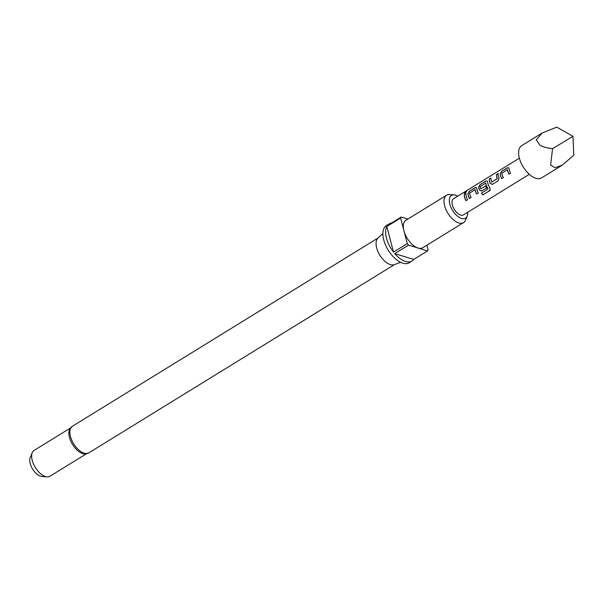 <?xml version="1.0" encoding="UTF-8"?>
<svg xmlns="http://www.w3.org/2000/svg" width="604" height="604" viewBox="0 0 604 604"><rect width="100%" height="100%" fill="white"/><g stroke="black" fill="none" stroke-linecap="round" stroke-linejoin="round"><path stroke-width="0.91" d="M466.514 191.325L464.506 193.189M465.193 193.008C466.65 191.589 466.862 191.068 465.82 191.438L464.423 193.137L465.193 193.008M466.499 191.219L465.82 191.438M469.572 193.091L475.137 189.656A9.475 4.923 58.4 0 0 476.662 194.058L478.315 193.038A9.475 4.923 58.4 0 1 476.76 188.388L476.329 187.534L475.129 187.678L469.338 191.249L467.874 193.854A9.475 4.923 58.4 0 0 469.436 198.512L471.09 197.493A9.475 4.923 58.4 0 1 469.572 193.091M475.008 189.603L475.265 189.716A9.287 4.824 58.4 0 0 476.745 194.005M481.539 193.099A9.287 4.824 58.4 0 0 482.845 194.866L489.738 190.675L490.033 188.048A9.475 4.923 58.4 0 1 487.511 181.759L487.081 180.906L485.888 181.057L480.097 184.62L478.632 187.232A9.475 4.923 58.4 0 0 479.349 189.996L481.735 190.932L486.484 188.01A9.475 4.923 58.4 0 1 485.593 185.987L480.731 188.818A9.475 4.923 58.4 0 1 480.142 186.576L485.714 183.148A9.475 4.923 58.4 0 0 488.032 188.924L481.456 193.152A9.475 4.923 58.4 0 0 482.792 194.956L490.252 190.162M485.586 183.088L485.843 183.208A9.287 4.824 58.4 0 0 488.115 188.863L488.002 189.12M485.616 186.055L480.731 188.818M481.328 191.113L481.735 190.932M498.285 180.739L498.987 177.901A9.475 4.923 58.4 0 1 498.187 173.476L496.533 174.496A9.475 4.923 58.4 0 0 497.235 178.648L491.664 182.083A9.475 4.923 58.4 0 1 490.961 177.931L489.308 178.95A9.475 4.923 58.4 0 0 490.108 183.367L492.494 184.311L498.285 180.739M492.086 184.484L492.494 184.311M498.179 173.658L496.662 174.594A9.287 4.824 58.4 0 0 497.356 178.663L491.664 182.083M501.841 173.212L507.413 169.784A9.475 4.923 58.4 0 0 508.93 174.186L510.591 173.167A9.475 4.923 58.4 0 1 509.029 168.508L508.598 167.655L507.398 167.806L501.607 171.37L500.142 173.982A9.475 4.923 58.4 0 0 501.705 178.633L503.359 177.614A9.475 4.923 58.4 0 1 501.841 173.212M507.277 169.724L507.541 169.845A9.287 4.824 58.4 0 0 509.021 174.133M465.918 193.356L464.265 194.375A9.475 4.923 58.4 0 0 465.903 200.687L467.564 199.667A9.475 4.923 58.4 0 1 465.918 193.356M519.372 158.188L453.536 198.739A9.475 4.923 58.4 0 0 453.151 207.172A9.475 4.923 58.4 0 0 460.656 215.069A9.475 4.923 58.4 0 0 463.472 214.873L529.308 174.329M88.796 452.879A15.636 8.116 58.4 0 1 78.663 449.867A15.636 8.116 58.4 0 1 70.479 436.466A15.636 8.116 58.4 0 1 72.397 426.25L69.52 429.618A15.16 7.875 58.4 0 0 69.445 437.387A15.16 7.875 58.4 0 0 84.492 453.936L88.796 452.879L394.623 264.514M382.876 233.491L377.9 238.195A15.636 8.116 58.4 0 0 376.669 247.882A15.636 8.116 58.4 0 0 394.208 264.665L400.641 262.332M70.479 427.987L34.073 450.41A15.16 7.875 58.4 0 0 32.231 452.683A15.16 7.875 58.4 0 0 32.216 460.316A15.16 7.875 58.4 0 0 47.12 476.858A15.16 7.875 58.4 0 0 49.973 476.231L86.38 453.808M32.231 452.683L30.215 457.53A11.876 6.168 58.4 0 0 30.2 463.517A11.876 6.168 58.4 0 0 41.88 476.473L47.12 476.858M457.711 196.172A13.371 6.946 58.4 0 0 454.012 194.866A13.371 6.946 58.4 0 0 449.852 204.16A13.371 6.946 58.4 0 0 458.481 216.919A13.371 6.946 58.4 0 0 467.149 216.194A13.371 6.946 58.4 0 0 467.647 212.306M467.149 216.194L465.465 220.233A16.112 8.365 -121.6 0 1 463.502 222.649A16.112 8.365 -121.6 0 1 453.06 219.539A16.112 8.365 -121.6 0 1 444.627 205.738A16.112 8.365 -121.6 0 1 446.613 195.213A16.112 8.365 -121.6 0 1 449.648 194.548L454.012 194.866M463.502 222.649L422.823 247.7A16.112 8.365 -121.6 0 1 418.036 248.033A16.112 8.365 -121.6 0 1 403.948 230.796L407.285 243.593A21.797 11.317 58.4 0 0 408.531 245.126L394.737 253.62L413.748 259.433L427.534 250.939A21.797 11.317 58.4 0 0 428.138 249.973L426.892 245.194M407.874 219.071L401.215 217.04L387.421 225.534A21.797 11.317 -121.6 0 1 389.157 223.925L386.394 225.624A21.797 11.317 58.4 0 0 383.721 239.863A21.797 11.317 58.4 0 0 395.129 258.535A21.797 11.317 58.4 0 0 409.255 262.74L412.011 261.041A21.797 11.317 -121.6 0 1 394.737 253.62M413.748 259.433A21.797 11.317 -121.6 0 1 412.011 261.041M393.491 252.087A21.797 11.317 -121.6 0 1 386.477 238.165A21.797 11.317 -121.6 0 1 386.824 226.492L393.491 252.087L407.285 243.593M572.97 136.308L556.722 127.142L542.233 132.978L536.261 139.803L540.014 145.292C542.943 146.923 547.118 148.048 552.554 148.675L550.621 165.013L555 167.769L562.332 165.118L573.8 155.175L572.97 136.308L552.554 148.675M562.332 165.118L541.531 177.923A18.951 9.838 -121.6 0 1 529.247 174.277A18.951 9.838 -121.6 0 1 519.327 158.037A18.951 9.838 -121.6 0 1 521.66 145.655L542.233 132.978M408.531 245.126L427.534 250.939M401.215 217.04A21.797 11.317 58.4 0 0 400.618 217.999L403.948 230.796A16.112 8.365 -121.6 0 1 405.926 220.271L446.613 195.213M400.618 217.999L386.824 226.492M389.157 223.925A21.797 11.317 -121.6 0 1 391.369 223.102M465.911 193.537L464.265 194.375M464.393 194.473A9.287 4.824 58.4 0 0 465.994 200.634M508.674 167.716L507.398 167.806M507.526 167.904L501.607 171.37M501.735 171.468L500.142 173.982M500.271 174.05A9.287 4.824 58.4 0 0 501.788 178.58M490.954 178.112L489.308 178.95M489.436 179.048A9.287 4.824 58.4 0 0 490.221 183.382L490.108 183.367M490.221 183.382L492.592 184.28M489.791 190.585L490.282 190.109M487.156 180.966L485.888 181.057M486.016 181.155L480.097 184.62M480.225 184.718L478.632 187.232M478.761 187.3A9.287 4.824 58.4 0 0 479.463 190.003L479.349 189.996M479.463 190.003L481.833 190.909M476.405 187.587L475.129 187.678M475.257 187.776L469.338 191.249M469.467 191.347L467.874 193.854M468.002 193.922A9.287 4.824 58.4 0 0 469.519 198.459M72.397 426.25L378.225 237.893"/></g></svg>

